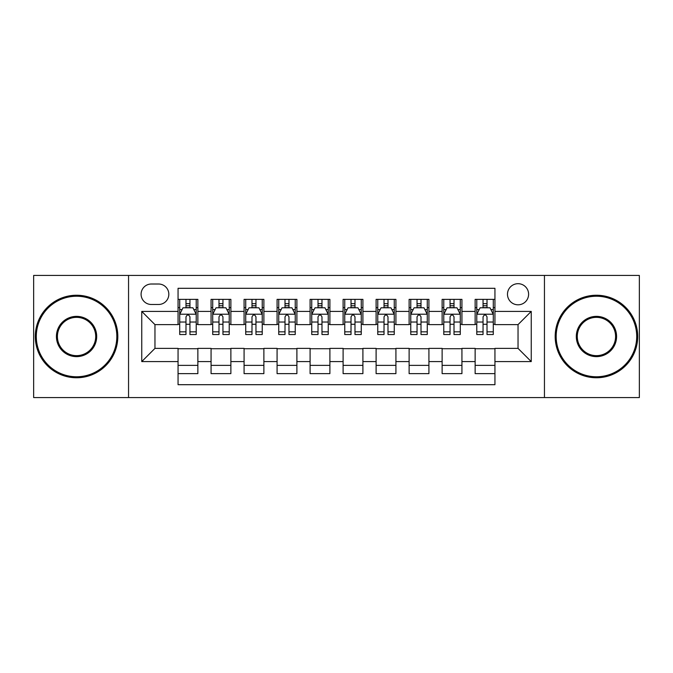 <?xml version="1.0" encoding="UTF-8"?>
<svg xmlns="http://www.w3.org/2000/svg" width="673" height="673" viewBox="0 0 673 673"><rect width="100%" height="100%" fill="white"/><g stroke="black" fill="none" stroke-linecap="round" stroke-linejoin="round"><path stroke-width="1.01" d="M518.042 283.686A10.566 10.566 0 0 0 507.484 294.252A10.566 10.566 0 0 0 518.042 304.81A10.566 10.566 0 0 0 528.608 294.252A10.566 10.566 0 0 0 518.042 283.686M544.449 397.566L639.35 397.566L639.35 275.434L544.449 275.434L544.449 397.566L128.551 397.566L128.551 275.434L33.65 275.434L33.65 397.566L128.551 397.566M494.941 299.367L475.138 299.367L475.138 311.414L461.93 311.414L461.93 324.613L475.138 324.613L475.138 311.414M461.93 311.414L461.93 299.367L442.127 299.367L442.127 311.414L428.92 311.414L428.92 324.613L442.127 324.613L442.127 311.414M428.92 311.414L428.92 299.367L409.117 299.367L409.117 311.414L395.917 311.414L395.917 324.613L409.117 324.613L409.117 311.414M395.917 311.414L395.917 299.367L376.106 299.367L376.106 311.414L362.907 311.414L362.907 324.613L376.106 324.613L376.106 311.414M362.907 311.414L362.907 299.367L343.104 299.367L343.104 311.414L329.896 311.414L329.896 324.613L343.104 324.613L343.104 311.414M329.896 311.414L329.896 299.367L310.093 299.367L310.093 311.414L296.894 311.414L296.894 324.613L310.093 324.613L310.093 311.414M296.894 311.414L296.894 299.367L277.083 299.367L277.083 311.414L263.883 311.414L263.883 324.613L277.083 324.613L277.083 311.414M263.883 311.414L263.883 299.367L244.08 299.367L244.08 311.414L230.873 311.414L230.873 324.613L244.08 324.613L244.08 311.414M230.873 311.414L230.873 299.367L211.07 299.367L211.07 324.613L197.862 324.613L197.862 299.367L178.059 299.367M178.059 373.633L197.862 373.633L197.862 348.387L211.07 348.387L211.07 373.633L230.873 373.633L230.873 348.387L244.08 348.387L244.08 361.586L230.873 361.586M244.08 361.586L244.08 373.633L263.883 373.633L263.883 348.387L277.083 348.387L277.083 361.586L263.883 361.586M277.083 361.586L277.083 373.633L296.894 373.633L296.894 348.387L310.093 348.387L310.093 361.586L296.894 361.586M310.093 361.586L310.093 373.633L329.896 373.633L329.896 348.387L343.104 348.387L343.104 361.586L329.896 361.586M343.104 361.586L343.104 373.633L362.907 373.633L362.907 348.387L376.106 348.387L376.106 361.586L362.907 361.586M376.106 361.586L376.106 373.633L395.917 373.633L395.917 348.387L409.117 348.387L409.117 361.586L395.917 361.586M409.117 361.586L409.117 373.633L428.92 373.633L428.92 348.387L442.127 348.387L442.127 361.586L428.92 361.586M442.127 361.586L442.127 373.633L461.93 373.633L461.93 348.387L475.138 348.387L475.138 361.586L461.93 361.586M151.324 304.482L158.584 304.482A10.23 10.23 0 0 0 168.822 294.252A10.23 10.23 0 0 0 158.584 284.014L151.324 284.014A10.23 10.23 0 0 0 141.094 294.252A10.23 10.23 0 0 0 151.324 304.482M544.449 275.434L128.551 275.434M494.941 311.414L494.941 288.305L178.059 288.305L178.059 324.613L154.958 324.613L154.958 348.387L178.059 348.387L178.059 384.695L494.941 384.695L494.941 348.387L518.042 348.387L518.042 324.613L494.941 324.613L494.941 311.414L531.249 311.414L531.249 361.586L494.941 361.586M178.059 361.586L141.751 361.586L141.751 311.414L178.059 311.414M475.138 361.586L475.138 373.633L494.941 373.633M178.059 307.62L179.708 307.62M185.984 307.62L189.946 307.62M196.213 307.62L197.862 307.62M178.059 324.285L179.708 324.285M185.984 324.285L189.946 324.285M196.213 324.285L197.862 324.285M178.059 348.715L197.862 348.715M178.059 365.38L197.862 365.38M211.07 324.285L212.718 324.285M218.994 324.285L222.948 324.285M229.224 324.285L230.873 324.285M211.07 307.62L212.718 307.62M218.994 307.62L222.948 307.62M229.224 307.62L230.873 307.62M211.07 348.715L230.873 348.715M211.07 365.38L230.873 365.38M244.08 348.715L263.883 348.715M244.08 365.38L263.883 365.38M244.08 307.62L245.729 307.62M251.996 307.62L255.959 307.62M262.234 307.62L263.883 307.62M244.08 324.285L245.729 324.285M251.996 324.285L255.959 324.285M262.234 324.285L263.883 324.285M277.083 348.715L296.894 348.715M277.083 365.38L296.894 365.38M277.083 307.62L278.74 307.62M285.007 307.62L288.969 307.62M295.237 307.62L296.894 307.62M277.083 324.285L278.74 324.285M285.007 324.285L288.969 324.285M295.237 324.285L296.894 324.285M310.093 348.715L329.896 348.715M310.093 365.38L329.896 365.38M310.093 307.62L311.742 307.62M318.018 307.62L321.98 307.62M328.247 307.62L329.896 307.62M310.093 324.285L311.742 324.285M318.018 324.285L321.98 324.285M328.247 324.285L329.896 324.285M343.104 348.715L362.907 348.715M343.104 365.38L362.907 365.38M343.104 307.62L344.753 307.62M351.02 307.62L354.982 307.62M361.258 307.62L362.907 307.62M343.104 324.285L344.753 324.285M351.02 324.285L354.982 324.285M361.258 324.285L362.907 324.285M376.106 348.715L395.917 348.715M376.106 365.38L395.917 365.38M376.106 307.62L377.763 307.62M384.031 307.62L387.993 307.62M394.26 307.62L395.917 307.62M376.106 324.285L377.763 324.285M384.031 324.285L387.993 324.285M394.26 324.285L395.917 324.285M409.117 348.715L428.92 348.715M409.117 365.38L428.92 365.38M409.117 307.62L410.766 307.62M417.041 307.62L421.004 307.62M427.271 307.62L428.92 307.62M409.117 324.285L410.766 324.285M417.041 324.285L421.004 324.285M427.271 324.285L428.92 324.285M442.127 348.715L461.93 348.715M442.127 365.38L461.93 365.38M442.127 307.62L443.776 307.62M450.052 307.62L454.006 307.62M460.282 307.62L461.93 307.62M442.127 324.285L443.776 324.285M450.052 324.285L454.006 324.285M460.282 324.285L461.93 324.285M475.138 348.715L494.941 348.715M475.138 365.38L494.941 365.38M475.138 307.62L476.787 307.62M483.054 307.62L487.016 307.62M493.292 307.62L494.941 307.62M475.138 324.285L476.787 324.285M483.054 324.285L487.016 324.285M493.292 324.285L494.941 324.285M154.958 324.613L141.751 311.414M154.958 348.387L141.751 361.586M531.249 311.414L518.042 324.613M531.249 361.586L518.042 348.387M189.946 303.658L185.984 303.658M196.213 331.831L189.946 331.831L189.946 334.523L196.213 334.523L196.213 314.384L192.915 307.78L183.014 307.78L179.708 314.384L179.708 334.523L185.984 334.523L185.984 331.831L179.708 331.831M179.708 314.384L179.708 299.367M196.213 314.384L196.213 299.367M185.984 307.78L185.984 299.367M189.946 299.367L189.946 307.78M189.946 331.831L189.946 316.857C188.625 314.316 187.304 314.316 185.984 316.857L185.984 331.831M76.562 296.229A40.271 40.271 0 0 0 36.292 336.5A40.271 40.271 0 0 0 76.562 376.771A40.271 40.271 0 0 0 116.833 336.5A40.271 40.271 0 0 0 76.562 296.229M76.562 377.763A41.263 41.263 0 0 1 35.299 336.5A41.263 41.263 0 0 1 76.562 295.237A41.263 41.263 0 0 1 117.817 336.5A41.263 41.263 0 0 1 76.562 377.763M76.562 316.369A20.131 20.131 0 0 1 96.693 336.5A20.131 20.131 0 0 1 76.562 356.631A20.131 20.131 0 0 1 56.423 336.5A20.131 20.131 0 0 1 76.562 316.369M76.562 355.647A19.147 19.147 0 0 0 95.709 336.5A19.147 19.147 0 0 0 76.562 317.353A19.147 19.147 0 0 0 57.415 336.5A19.147 19.147 0 0 0 76.562 355.647M596.438 296.229A40.271 40.271 0 0 0 556.167 336.5A40.271 40.271 0 0 0 596.438 376.771A40.271 40.271 0 0 0 636.708 336.5A40.271 40.271 0 0 0 596.438 296.229M596.438 377.763A41.263 41.263 0 0 1 555.183 336.5A41.263 41.263 0 0 1 596.438 295.237A41.263 41.263 0 0 1 637.701 336.5A41.263 41.263 0 0 1 596.438 377.763M596.438 316.369A20.131 20.131 0 0 1 616.577 336.5A20.131 20.131 0 0 1 596.438 356.631A20.131 20.131 0 0 1 576.307 336.5A20.131 20.131 0 0 1 596.438 316.369M596.438 355.647A19.147 19.147 0 0 0 615.585 336.5A19.147 19.147 0 0 0 596.438 317.353A19.147 19.147 0 0 0 577.291 336.5A19.147 19.147 0 0 0 596.438 355.647M222.948 303.658L218.994 303.658M229.224 331.831L222.948 331.831L222.948 334.523L229.224 334.523L229.224 314.384L225.926 307.78L216.016 307.78L212.718 314.384L212.718 334.523L218.994 334.523L218.994 331.831L212.718 331.831M212.718 314.384L212.718 299.367M229.224 314.384L229.224 299.367M218.994 307.78L218.994 299.367M222.948 299.367L222.948 307.78M222.948 331.831L222.948 316.857C221.636 314.316 220.315 314.316 218.994 316.857L218.994 331.831M255.959 303.658L251.996 303.658M262.234 331.831L255.959 331.831L255.959 334.523L262.234 334.523L262.234 314.384L258.928 307.78L249.027 307.78L245.729 314.384L245.729 334.523L251.996 334.523L251.996 331.831L245.729 331.831M245.729 314.384L245.729 299.367M262.234 314.384L262.234 299.367M251.996 307.78L251.996 299.367M255.959 299.367L255.959 307.78M255.959 331.831L255.959 316.857C254.638 314.316 253.317 314.316 251.996 316.857L251.996 331.831M288.969 303.658L285.007 303.658M295.237 331.831L288.969 331.831L288.969 334.523L295.237 334.523L295.237 314.384L291.939 307.78L282.037 307.78L278.74 314.384L278.74 334.523L285.007 334.523L285.007 331.831L278.74 331.831M278.74 314.384L278.74 299.367M295.237 314.384L295.237 299.367M285.007 307.78L285.007 299.367M288.969 299.367L288.969 307.78M288.969 331.831L288.969 316.857C287.649 314.316 286.328 314.316 285.007 316.857L285.007 331.831M321.98 303.658L318.018 303.658M328.247 331.831L321.98 331.831L321.98 334.523L328.247 334.523L328.247 314.384L324.95 307.78L315.048 307.78L311.742 314.384L311.742 334.523L318.018 334.523L318.018 331.831L311.742 331.831M311.742 314.384L311.742 299.367M328.247 314.384L328.247 299.367M318.018 307.78L318.018 299.367M321.98 299.367L321.98 307.78M321.98 331.831L321.98 316.857C320.659 314.316 319.339 314.316 318.018 316.857L318.018 331.831M354.982 303.658L351.02 303.658M361.258 331.831L354.982 331.831L354.982 334.523L361.258 334.523L361.258 314.384L357.952 307.78L348.05 307.78L344.753 314.384L344.753 334.523L351.02 334.523L351.02 331.831L344.753 331.831M344.753 314.384L344.753 299.367M361.258 314.384L361.258 299.367M351.02 307.78L351.02 299.367M354.982 299.367L354.982 307.78M354.982 331.831L354.982 316.857C353.67 314.316 352.349 314.316 351.02 316.857L351.02 331.831M387.993 303.658L384.031 303.658M394.26 331.831L387.993 331.831L387.993 334.523L394.26 334.523L394.26 314.384L390.963 307.78L381.061 307.78L377.763 314.384L377.763 334.523L384.031 334.523L384.031 331.831L377.763 331.831M377.763 314.384L377.763 299.367M394.26 314.384L394.26 299.367M384.031 307.78L384.031 299.367M387.993 299.367L387.993 307.78M387.993 331.831L387.993 316.857C386.672 314.316 385.351 314.316 384.031 316.857L384.031 331.831M421.004 303.658L417.041 303.658M427.271 331.831L421.004 331.831L421.004 334.523L427.271 334.523L427.271 314.384L423.973 307.78L414.072 307.78L410.766 314.384L410.766 334.523L417.041 334.523L417.041 331.831L410.766 331.831M410.766 314.384L410.766 299.367M427.271 314.384L427.271 299.367M417.041 307.78L417.041 299.367M421.004 299.367L421.004 307.78M421.004 331.831L421.004 316.857C419.683 314.316 418.362 314.316 417.041 316.857L417.041 331.831M454.006 303.658L450.052 303.658M460.282 331.831L454.006 331.831L454.006 334.523L460.282 334.523L460.282 314.384L456.984 307.78L447.074 307.78L443.776 314.384L443.776 334.523L450.052 334.523L450.052 331.831L443.776 331.831M443.776 314.384L443.776 299.367M460.282 314.384L460.282 299.367M450.052 307.78L450.052 299.367M454.006 299.367L454.006 307.78M454.006 331.831L454.006 316.857C452.693 314.316 451.373 314.316 450.052 316.857L450.052 331.831M487.016 303.658L483.054 303.658M493.292 331.831L487.016 331.831L487.016 334.523L493.292 334.523L493.292 314.384L489.986 307.78L480.085 307.78L476.787 314.384L476.787 334.523L483.054 334.523L483.054 331.831L476.787 331.831M476.787 314.384L476.787 299.367M493.292 314.384L493.292 299.367M483.054 307.78L483.054 299.367M487.016 299.367L487.016 307.78M487.016 331.831L487.016 316.857C485.696 314.316 484.375 314.316 483.054 316.857L483.054 331.831M211.07 361.586L197.862 361.586M211.07 311.414L197.862 311.414M196.129 314.215L179.792 314.215M179.708 309.597L182.105 309.597M193.824 309.597L196.213 309.597M185.984 322.039L179.708 322.039M196.213 322.039L189.946 322.039M189.946 305.761L185.984 305.761M229.14 314.215L212.803 314.215M212.718 309.597L215.116 309.597M226.835 309.597L229.224 309.597M218.994 322.039L212.718 322.039M229.224 322.039L222.948 322.039M222.948 305.761L218.994 305.761M262.15 314.215L245.813 314.215M245.729 309.597L248.118 309.597M259.837 309.597L262.234 309.597M251.996 322.039L245.729 322.039M262.234 322.039L255.959 322.039M255.959 305.761L251.996 305.761M295.161 314.215L278.815 314.215M278.74 309.597L281.129 309.597M292.848 309.597L295.237 309.597M285.007 322.039L278.74 322.039M295.237 322.039L288.969 322.039M288.969 305.761L285.007 305.761M328.163 314.215L311.826 314.215M311.742 309.597L314.14 309.597M325.858 309.597L328.247 309.597M318.018 322.039L311.742 322.039M328.247 322.039L321.98 322.039M321.98 305.761L318.018 305.761M361.174 314.215L344.837 314.215M344.753 309.597L347.142 309.597M358.86 309.597L361.258 309.597M351.02 322.039L344.753 322.039M361.258 322.039L354.982 322.039M354.982 305.761L351.02 305.761M394.185 314.215L377.839 314.215M377.763 309.597L380.152 309.597M391.871 309.597L394.26 309.597M384.031 322.039L377.763 322.039M394.26 322.039L387.993 322.039M387.993 305.761L384.031 305.761M427.187 314.215L410.85 314.215M410.766 309.597L413.163 309.597M424.882 309.597L427.271 309.597M417.041 322.039L410.766 322.039M427.271 322.039L421.004 322.039M421.004 305.761L417.041 305.761M460.197 314.215L443.86 314.215M443.776 309.597L446.165 309.597M457.884 309.597L460.282 309.597M450.052 322.039L443.776 322.039M460.282 322.039L454.006 322.039M454.006 305.761L450.052 305.761M493.208 314.215L476.871 314.215M476.787 309.597L479.176 309.597M490.895 309.597L493.292 309.597M483.054 322.039L476.787 322.039M493.292 322.039L487.016 322.039M487.016 305.761L483.054 305.761"/></g></svg>
